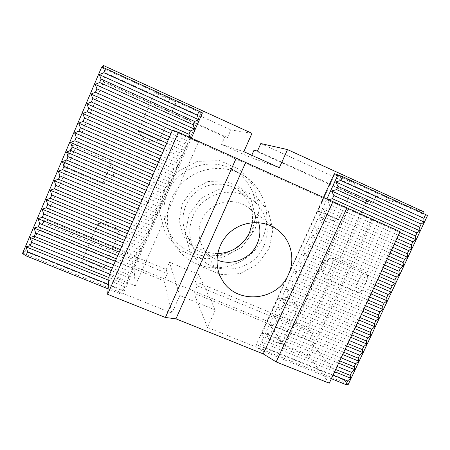 <?xml version="1.0" encoding="UTF-8"?>
<svg xmlns="http://www.w3.org/2000/svg" width="450" height="450" viewBox="0 0 450 450"><rect width="100%" height="100%" fill="white"/><g stroke="black" fill="none" stroke-linecap="round" stroke-linejoin="round"><path stroke-width="0.34" stroke-dasharray="2.25 1.69" d="M197.263 285.846L195.418 281.548L308.087 328.089L312.654 333.405L197.263 285.846L193.978 293.209L309.364 340.515L312.654 333.405M22.5 253.479L24.272 250.982L23.293 253.282L39.718 229.961L42.998 222.261L45.045 219.431L166.224 269.488L167.338 273.51L164.047 280.935L171.951 313.161L179.809 295.515L169.436 262.232L198.63 274.354L195.418 281.548M42.998 222.261L167.338 273.51M357.221 292.416L357.519 292.596C361.851 295.132 370.935 274.157 366.142 272.689C361.946 270.321 353.115 289.873 357.221 292.416M254.036 150.159L366.688 201.144L308.087 328.089M366.688 201.144L372.791 203.372L376.183 196.031L423.45 211.663M422.73 213.21L422.432 213.84L427.5 215.556M348.154 384.609L344.475 380.166L343.496 382.258L309.364 340.515M72.619 145.378C71.966 145.378 62.617 167.243 63.444 166.832C63.838 167.484 73.418 145.142 72.653 145.367L72.619 145.378M102.341 67.224L102.105 67.793L101.728 66.977M45.045 219.431L103.534 82.041L103.022 81.236L106.414 73.266L103.123 65.391M233.123 249.806C219.724 257.271 205.909 258.238 191.672 252.709C179.983 247.584 171.726 239.074 166.888 227.166C162.585 215.466 162.877 203.777 167.76 192.111C177.688 167.901 209.379 156.718 231.868 169.217C256.601 181.384 263.858 216.242 246.814 237.6M163.8 190.091L177.266 171.911L197.28 161.381L219.724 160.616L240.03 169.672L254.188 186.609L259.504 207.973L255.071 229.567L241.841 247.252L222.362 257.648L200.346 258.744L180.045 250.234L165.465 233.646L159.615 212.169L163.8 190.091M333.073 375.069L264.426 347.361L262.716 351.09L258.548 348.531L326.902 198.956M264.426 347.361L262.327 342.444L267.036 341.657L268.442 338.58L266.332 333.681L271.063 332.859L272.475 329.777L270.349 324.9L275.096 324.045L276.508 320.957L274.371 316.097L279.135 315.208L280.553 312.114L278.404 307.282L283.185 306.36L284.608 303.261L282.442 298.446L287.246 297.489L288.669 294.384L286.487 289.592L291.313 288.602L292.736 285.491L290.543 280.716L295.386 279.697L296.814 276.576L294.609 271.828L299.469 270.776L300.904 267.649L298.682 262.918L303.564 261.832L304.999 258.699L302.76 253.991L307.665 252.872L309.099 249.727L306.849 245.042L311.771 243.889L313.211 240.744L310.95 236.081L315.889 234.894L317.334 231.739L315.056 227.098L320.017 225.877L321.463 222.716L319.168 218.093L324.152 216.844L325.598 213.677L323.291 209.076L328.292 207.787L329.743 204.615L327.42 200.036L328.607 199.721M190.029 137.492L190.395 138.606L186.272 140.428L184.815 143.741L186.266 148.033L182.126 149.895L180.675 153.203L182.143 157.438L177.986 159.339L176.541 162.641L178.026 166.821L173.857 168.767L172.417 172.058L173.925 176.186L169.74 178.172L168.3 181.457L169.83 185.529L165.628 187.554L164.194 190.834L165.741 194.856L161.528 196.92L160.093 200.194L161.662 204.159L157.438 206.263L156.004 209.531L157.59 213.446L153.354 215.589L151.926 218.846L153.529 222.711L149.276 224.893L147.853 228.144L149.479 231.958L145.209 234.18L143.792 237.426L145.434 241.183L141.154 243.444L139.736 246.684L141.401 250.391L137.104 252.692L135.686 255.921L137.374 259.577L133.065 261.917L131.653 265.14L133.352 268.746L129.032 271.125L127.62 274.343L129.341 277.892L125.01 280.311L123.604 283.523L125.342 287.021L120.994 289.479L119.289 293.372L123.047 293.968L123.041 290.835L24.272 250.982M191.379 138.099L123.047 293.968M189.017 214.521L200.874 198.568L218.441 189.276L238.112 188.511L255.904 196.357L268.29 211.14L272.914 229.86L268.971 248.833L257.287 264.398L240.137 273.589L220.792 274.601L203.006 267.176L190.294 252.664L185.259 233.865L189.017 214.521M193.106 215.82C202.072 193.939 231.919 185.197 250.661 198.709C265.815 208.643 271.491 229.714 263.756 246.15C252.191 274.978 207.309 277.301 194.046 249.199C188.696 238.348 188.381 227.227 193.106 215.82M252.354 222.638C253.581 208.963 248.67 198.045 237.628 189.9C224.888 181.221 206.505 182.498 194.766 193.022C182.976 203.484 179.612 221.602 186.778 235.249C193.618 247.146 203.901 253.266 217.631 253.609M252.101 233.471L255.493 216.922L251.404 200.599L240.57 187.706L225.056 180.855L207.945 181.496L192.684 189.551L182.396 203.411L179.151 220.241L183.549 236.632L194.631 249.317L210.139 255.847L227.002 255.015L241.948 247.039L252.101 233.471M197.269 264.111C184.652 258.615 175.731 249.441 170.511 236.588C163.249 217.8 168.817 194.895 184.213 181.187C199.581 167.456 222.975 164.531 240.812 173.886C264.009 185.861 273.476 216.174 261.934 239.372C250.701 262.716 221.057 274.179 197.269 264.111M331.948 257.878L329.501 258.531C326.002 261.225 321.66 271.266 322.082 275.681L323.072 277.864C326.711 280.131 335.745 259.796 331.948 257.878M102.656 183.549L111.78 162.343L102.656 183.549M297.72 307.159C295.779 304.701 280.626 297.771 278.381 298.316L278.021 298.502L278.235 299.025C280.058 301.646 297.973 309.561 297.99 307.755L297.72 307.159M262.029 334.519C263.593 337.674 281.452 345.527 281.717 343.181C283.089 340.976 262.412 331.284 261.877 333.866L262.029 334.519M119.312 232.701L119.154 232.335C117.804 230.018 101.081 222.924 98.432 223.549L97.993 223.808C96.981 225.585 119.121 234.911 119.289 232.785L119.312 232.701M81.821 261.253C80.516 263.706 102.634 272.812 103.095 270.028C104.653 267.654 82.519 258.441 81.838 261.197L81.821 261.253M166.224 269.488L169.436 262.232M198.63 274.354L215.331 310.005L207.472 327.471L193.978 293.209M215.331 310.005L179.809 295.515M318.42 211.022L338.344 219.921L318.42 211.022M354.572 183.375L355.084 183.471C355.961 183.274 334.418 173.734 334.671 174.426C333.917 174.6 351.484 182.492 354.572 183.375M176.158 102.026L159.474 140.389L146.059 142.037L138.133 130.894L159.474 140.389L138.133 130.899L154.789 92.323C154.114 92.644 175.663 102.448 176.136 102.038L176.158 102.026C177.024 101.779 154.474 91.536 154.789 92.323M251.972 133.363L230.878 129.909L227.481 137.582L224.831 136.941L221.529 144.411L243.821 151.678M279.354 167.704L250.734 157.562L221.529 144.411M251.764 155.261L250.734 157.562M372.189 291.319L303.564 261.832M373.624 288.248L304.999 258.699M103.534 82.041L224.831 136.941M260.82 143.533L376.183 196.031M106.414 73.266L230.878 129.909M257.423 151.138L372.791 203.372M103.022 81.236L227.481 137.582M125.342 287.021L108.804 280.327M108.467 284.423L120.994 289.479M123.604 283.523L109.029 277.616M129.341 277.892L111.268 270.534M109.716 274.101L125.01 280.311M127.62 274.343L112.326 268.104M133.352 268.746L115.279 261.338M113.737 264.87L129.032 271.125M131.653 265.14L116.359 258.863M137.374 259.577L119.295 252.118M117.771 255.623L133.065 261.917M135.686 255.921L120.392 249.604M141.401 250.391L123.323 242.882M121.809 246.358L137.104 252.692M139.736 246.684L124.436 240.322M145.434 241.183L127.356 233.629M125.854 237.066L141.154 243.444M143.792 237.426L128.492 231.019M149.479 231.958L131.4 224.353M129.915 227.762L145.209 234.18M147.853 228.144L132.553 221.698M153.529 222.711L135.45 215.055M133.976 218.436L149.276 224.893M151.926 218.846L136.626 212.361M157.59 213.446L139.511 205.74M138.054 209.087L153.354 215.589M156.004 209.531L140.704 203.001M190.395 138.606L172.305 130.5M186.272 140.428L170.961 133.577M184.815 143.741L169.509 136.912M186.266 148.033L168.176 139.972M182.126 149.895L166.821 143.089M180.675 153.203L165.369 146.413M182.143 157.438L164.053 149.428M177.986 159.339L162.681 152.578M176.541 162.641L161.235 155.897M178.026 166.821L159.941 158.867M173.857 168.767L158.558 162.045M172.417 172.058L157.112 165.358M173.925 176.186L155.835 168.283M169.74 178.172L154.434 171.495M168.3 181.457L153 174.797M169.83 185.529L151.74 177.677M165.628 187.554L150.328 180.922M164.194 190.834L148.894 184.219M165.741 194.856L147.656 187.054M161.528 196.92L146.227 190.333M160.093 200.194L144.793 193.618M161.662 204.159L143.578 196.408M157.438 206.263L142.132 199.716M102.105 67.793L201.026 112.894L202.427 112.905M119.289 293.372L108.101 288.866M323.466 197.421L256.286 344.588L258.548 348.531M422.432 213.84L334.311 173.661M201.026 112.894L123.041 290.835M23.293 253.282L171.951 313.161M207.472 327.471L343.496 382.258M344.475 380.166L256.286 344.588M335.683 369.478L267.036 341.657M337.089 366.463L268.442 338.58M331.369 378.72L262.716 351.09M399.696 232.436L327.42 200.036M398.351 235.305L329.743 204.615M395.567 241.273L323.291 209.076M396.9 238.416L328.292 207.787M394.211 244.176L325.598 213.677M391.449 250.088L319.168 218.093M392.76 247.275L324.152 216.844M390.077 253.024L321.463 222.716M387.338 258.891L315.056 227.098M388.631 256.118L320.017 225.877M385.948 261.861L317.334 231.739M383.237 267.677L310.95 236.081M384.508 264.943L315.889 234.894M381.836 270.675L313.211 240.744M379.142 276.441L306.849 245.042M380.396 273.752L311.771 243.889M377.724 279.472L309.099 249.727M375.053 285.188L302.76 253.991M376.29 282.544L307.665 252.872M370.974 293.918L298.682 262.918M369.534 297.011L300.904 267.649M368.1 300.071L299.469 270.776M364.022 308.807L295.386 279.697M365.451 305.752L296.814 276.576M359.949 317.526L291.313 288.602M361.373 314.477L292.736 285.491M355.882 326.228L287.246 297.489M357.306 323.184L288.669 294.384M351.827 334.912L283.185 306.36M353.244 331.875L284.608 303.261M347.777 343.581L279.135 315.208M349.194 340.549L280.553 312.114M343.738 352.232L275.096 324.045M345.15 349.206L276.508 320.957M339.705 360.861L271.063 332.859M341.117 357.846L272.475 329.777M39.718 229.961L164.047 280.935M366.907 302.631L294.609 271.828M362.846 311.327L290.543 280.716M358.791 320.006L286.487 289.592M354.746 328.663L282.442 298.446M350.707 337.309L278.404 307.282M346.68 345.932L274.371 316.097M342.658 354.538L270.349 324.9M338.647 363.133L266.332 333.681M334.642 371.706L262.327 342.444M258.643 222.643C256.759 216.501 253.271 211.455 248.181 207.518C237.049 198.979 220.061 199.732 209.34 209.362C198.551 218.914 195.868 235.704 203.079 247.742C206.415 253.243 211.028 257.282 216.917 259.858M329.276 383.192L308.689 356.186L371.964 219.594L400.044 231.688M308.689 356.186L284.827 346.5L267.317 321.199L323.426 198.309L189.939 138.471L133.864 266.411L135.27 285.795L109.226 275.226M267.317 321.199L133.864 266.411M323.426 198.309L371.964 219.594M172.463 130.14L198.534 141.829L189.939 138.471M135.27 285.795L198.534 141.829M284.827 346.5L348.114 208.901M250.661 198.709L237.628 189.9M194.046 249.199L186.778 235.249M329.501 258.531L321.57 265.303L322.082 275.681M240.812 173.886L231.868 169.217M170.511 236.588L166.888 227.166M323.072 277.864L357.519 292.596M331.762 257.777L366.142 272.689M63.444 166.832L102.651 183.594L113.676 175.753L111.78 162.343L72.653 145.367M297.866 307.339L290.717 297.169L278.381 298.316M278.021 298.502L261.877 333.866M297.99 307.755L281.717 343.181M119.154 232.335L111.392 222.002L98.432 223.549M98.01 223.768L81.838 261.197M119.289 232.785L103.095 270.028M334.671 174.426L318.06 210.814L325.418 221.406L338.338 219.921L355.084 183.471M277.661 229.905L248.181 207.518M221.968 279.579L203.079 247.742"/><path stroke-width="0.67" d="M102.341 67.224L103.123 65.391L251.972 133.363L243.821 151.678L279.354 167.704L287.505 149.586L423.45 211.663L422.73 213.21M347.574 380.919L350.724 378.214L350.19 375.356L351.596 372.358L354.729 369.681L354.212 366.778L355.618 363.774L358.74 361.131L358.239 358.183L359.657 355.174L362.762 352.564L362.284 349.577L363.696 346.556L366.789 343.986L366.328 340.948L367.746 337.922L370.822 335.385L370.384 332.303L371.807 329.271L374.867 326.767L374.445 323.64L375.874 320.603L378.923 318.133L378.517 314.961L379.946 311.918L382.984 309.482L382.601 306.259L384.03 303.21L387.051 300.808L386.691 297.546L388.119 294.491L391.129 292.123L390.786 288.81L392.22 285.75L395.213 283.421L394.892 280.063L396.326 276.998L399.302 274.697L399.004 271.294L400.444 268.222L403.408 265.961L403.127 262.507L404.567 259.431L407.514 257.203L407.256 253.704L408.701 250.616L411.632 248.428L411.39 244.884L412.841 241.791L415.761 239.636L415.541 236.042L416.993 232.942L419.895 230.828L419.692 227.183L421.149 224.078L424.041 221.996L423.861 218.306L425.632 214.532L427.5 215.556L348.154 384.609L345.87 384.553L347.574 380.919L333.073 375.069M22.5 253.479L101.728 66.977L105.564 68.541L103.793 72.703L99.332 74.593L101.087 79.071L99.63 82.496L95.186 84.347L96.93 88.847L95.473 92.261L91.052 94.073L92.779 98.601L91.328 102.009L86.929 103.781L88.639 108.337L87.193 111.735L82.811 113.468L84.51 118.046L83.064 121.438L78.705 123.131L80.387 127.738L78.947 131.124L74.61 132.778L76.275 137.407L74.841 140.782L70.521 142.397L72.174 147.054L70.74 150.424L66.442 151.999L68.079 156.679L66.651 160.042L62.37 161.584L63.996 166.286L62.567 169.644L58.309 171.141L59.917 175.871L58.494 179.218L54.253 180.681L55.851 185.434L54.428 188.775L50.209 190.198L51.789 194.979L50.372 198.309L46.176 199.699L47.739 204.497L46.328 207.827L42.148 209.177L43.701 213.998L42.289 217.322L38.132 218.632L39.667 223.481L38.261 226.794L34.121 228.066L35.646 232.942L34.239 236.244L30.122 237.482L31.629 242.381L30.229 245.678L26.128 246.881L27.624 251.797L25.926 255.797L22.5 253.479M246.814 237.6C243.051 242.561 238.483 246.634 233.123 249.806M328.607 199.721L332.443 198.714L333.9 195.536L331.56 190.98L336.606 189.624L338.062 186.435L335.711 181.901L340.774 180.512L342.546 176.636L334.311 173.661L323.466 197.421M326.902 198.956L337.973 174.724M190.029 137.492L188.972 134.263L190.423 130.939L194.535 129.161L193.129 124.763L194.586 121.433L198.686 119.694L197.297 115.245L199.074 111.189L202.427 112.905L191.379 138.099M217.631 253.609C232.284 252.782 242.916 245.79 249.536 232.644L252.354 222.638M251.764 155.261L254.036 150.159L257.423 151.138L260.82 143.533L287.505 149.586M386.691 297.546L372.189 291.319M388.119 294.491L373.624 288.248M108.804 280.327L26.128 246.881M27.624 251.797L108.467 284.423M109.029 277.616L30.229 245.678M111.268 270.534L30.122 237.482M31.629 242.381L109.716 274.101M112.326 268.104L34.239 236.244M115.279 261.338L34.121 228.066M35.646 232.942L113.737 264.87M116.359 258.863L38.261 226.794M119.295 252.118L38.132 218.632M39.667 223.481L117.771 255.623M120.392 249.604L42.289 217.322M123.323 242.882L42.148 209.177M43.701 213.998L121.809 246.358M124.436 240.322L46.328 207.827M127.356 233.629L46.176 199.699M47.739 204.497L125.854 237.066M128.492 231.019L50.372 198.309M131.4 224.353L50.209 190.198M51.789 194.979L129.915 227.762M132.553 221.698L54.428 188.775M135.45 215.055L54.253 180.681M55.851 185.434L133.976 218.436M136.626 212.361L58.494 179.218M139.511 205.74L58.309 171.141M59.917 175.871L138.054 209.087M140.704 203.001L62.567 169.644M197.297 115.245L103.793 72.703M198.686 119.694L99.332 74.593M194.586 121.433L101.087 79.071M193.129 124.763L99.63 82.496M194.535 129.161L95.186 84.347M190.423 130.939L96.93 88.847M188.972 134.263L95.473 92.261M172.305 130.5L91.052 94.073M170.961 133.577L92.779 98.601M169.509 136.912L91.328 102.009M168.176 139.972L86.929 103.781M166.821 143.089L88.639 108.337M165.369 146.413L87.193 111.735M164.053 149.428L82.811 113.468M162.681 152.578L84.51 118.046M161.235 155.897L83.064 121.438M159.941 158.867L78.705 123.131M158.558 162.045L80.387 127.738M157.112 165.358L78.947 131.124M155.835 168.283L74.61 132.778M154.434 171.495L76.275 137.407M153 174.797L74.841 140.782M151.74 177.677L70.521 142.397M150.328 180.922L72.174 147.054M148.894 184.219L70.74 150.424M147.656 187.054L66.442 151.999M146.227 190.333L68.079 156.679M144.793 193.618L66.651 160.042M143.578 196.408L62.37 161.584M142.132 199.716L63.996 166.286M199.074 111.189L105.564 68.541M108.101 288.866L25.926 255.797M350.19 375.356L335.683 369.478M351.596 372.358L337.089 366.463M345.87 384.553L331.369 378.72M424.041 221.996L335.711 181.901M423.861 218.306L340.774 180.512M421.149 224.078L338.062 186.435M419.895 230.828L331.56 190.98M419.692 227.183L336.606 189.624M416.993 232.942L333.9 195.536M415.761 239.636L399.696 232.436M415.541 236.042L332.443 198.714M412.841 241.791L398.351 235.305M411.632 248.428L395.567 241.273M411.39 244.884L396.9 238.416M408.701 250.616L394.211 244.176M407.514 257.203L391.449 250.088M407.256 253.704L392.76 247.275M404.567 259.431L390.077 253.024M403.408 265.961L387.338 258.891M403.127 262.507L388.631 256.118M400.444 268.222L385.948 261.861M399.302 274.697L383.237 267.677M399.004 271.294L384.508 264.943M396.326 276.998L381.836 270.675M395.213 283.421L379.142 276.441M394.892 280.063L380.396 273.752M392.22 285.75L377.724 279.472M391.129 292.123L375.053 285.188M390.786 288.81L376.29 282.544M387.051 300.808L370.974 293.918M384.03 303.21L369.534 297.011M425.632 214.532L342.546 176.636M382.601 306.259L368.1 300.071M378.517 314.961L364.022 308.807M379.946 311.918L365.451 305.752M374.445 323.64L359.949 317.526M375.874 320.603L361.373 314.477M370.384 332.303L355.882 326.228M371.807 329.271L357.306 323.184M366.328 340.948L351.827 334.912M367.746 337.922L353.244 331.875M362.284 349.577L347.777 343.581M363.696 346.556L349.194 340.549M358.239 358.183L343.738 352.232M359.657 355.174L345.15 349.206M354.212 366.778L339.705 360.861M355.618 363.774L341.117 357.846M382.984 309.482L366.907 302.631M378.923 318.133L362.846 311.327M374.867 326.767L358.791 320.006M370.822 335.385L354.746 328.663M366.789 343.986L350.707 337.309M362.762 352.564L346.68 345.932M358.74 361.131L342.658 354.538M354.729 369.681L338.647 363.133M350.724 378.214L334.642 371.706M216.917 259.858C231.66 266.512 250.751 258.879 257.164 243.877C260.201 236.936 260.691 229.86 258.643 222.643M288.422 274.483C277.397 301.539 235.766 305.038 221.968 279.579C213.143 264.859 216.506 244.181 229.854 232.363C243.118 220.449 264.043 219.459 277.661 229.905C291.082 239.828 295.644 259.217 288.422 274.483M175.944 318.842L263.244 353.919L332.944 201.667L236.205 158.203L165.409 317.469L175.944 318.842L245.638 162.512M178.397 132.278L172.463 130.14L109.226 275.226L107.651 294.306L178.397 132.278L236.205 158.203M107.651 294.306L165.409 317.469M276.159 361.89L346.961 207.883L400.044 231.688L329.276 383.192L276.159 361.89L263.244 353.919M346.961 207.883L332.944 201.667"/></g></svg>
